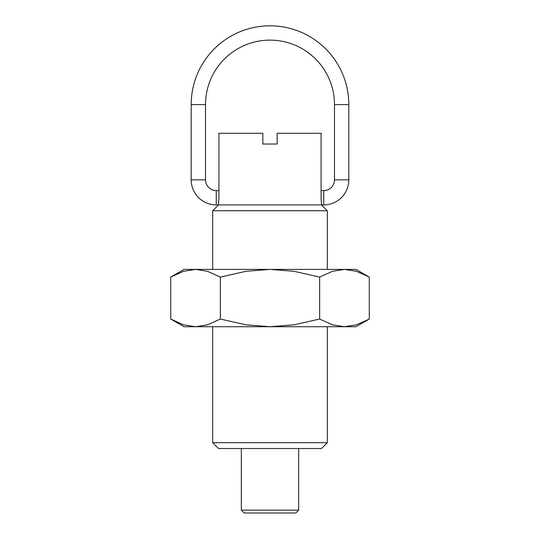 <?xml version="1.0" encoding="UTF-8"?>
<svg xmlns="http://www.w3.org/2000/svg" width="540" height="540" viewBox="0 0 540 540"><rect width="100%" height="100%" fill="white"/><g stroke="black" fill="none" stroke-linecap="round" stroke-linejoin="round"><path stroke-width="0.81" d="M212.686 326.72L212.686 442.699L327.314 442.699L327.314 326.72M327.314 269.399L327.314 210.735L321.57 204.991M218.43 204.991L212.686 210.735L212.686 269.399M327.314 442.699L321.503 448.517L218.498 448.517L212.686 442.699M218.423 204.917L321.577 204.917L321.077 197.755L321.077 133.272L277.162 133.272L277.162 144.018L262.838 144.018L262.838 133.272L218.923 133.272L218.923 197.755L218.423 204.917L323.737 204.917A25.076 25.076 0 0 0 348.813 179.84L348.813 104.612A78.813 78.813 0 0 0 270 25.805A78.813 78.813 0 0 0 191.187 104.612L191.187 179.84A25.076 25.076 0 0 0 216.263 204.917L216.263 190.593A10.746 10.746 0 0 1 205.517 179.84L205.517 104.612A64.483 64.483 0 0 1 270 40.129A64.483 64.483 0 0 1 334.483 104.612L334.483 179.84A10.746 10.746 0 0 1 323.737 190.593L323.737 204.917M277.162 144.018L262.838 144.018M327.314 210.735L212.686 210.735M241.34 448.517L241.34 510.131L244.208 513L295.792 513L298.661 510.131L298.661 448.517M241.34 510.131L298.661 510.131M369.279 277.081L355.975 269.399L344.459 269.399L356.413 271.283L369.279 277.081L369.279 319.039L356.413 324.837L344.459 326.72L332.498 324.837L319.64 319.039L293.915 324.837L270 326.72L355.975 326.72L369.279 319.039M184.025 269.399L170.721 277.081L183.587 271.283L195.541 269.399L270 269.399L293.915 271.283L319.64 277.081L332.498 271.283L344.459 269.399L270 269.399L246.085 271.283L220.361 277.081L207.502 271.283L195.541 269.399L184.025 269.399M170.721 319.039L184.025 326.72L270 326.72L246.085 324.837L220.361 319.039L207.502 324.837L195.541 326.72L183.587 324.837L170.721 319.039L170.721 277.081M220.361 319.039L220.361 277.081M319.64 319.039L319.64 277.081M191.187 104.612L205.517 104.612M334.483 104.612L348.813 104.612M348.813 179.84L334.483 179.84M205.517 179.84L191.187 179.84M216.263 190.593L218.923 190.593M321.077 190.593L323.737 190.593M216.263 204.917L218.511 204.917"/></g></svg>
